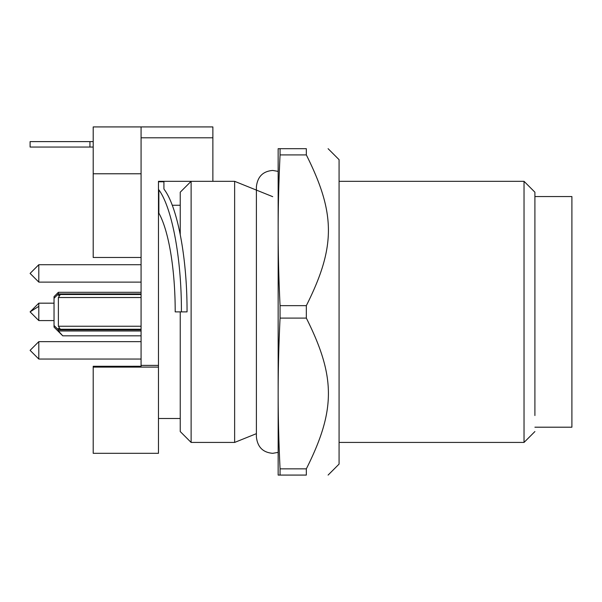 <?xml version="1.0" encoding="UTF-8"?>
<svg xmlns="http://www.w3.org/2000/svg" width="602" height="602" viewBox="0 0 602 602"><rect width="100%" height="100%" fill="white"/><g stroke="black" fill="none" stroke-linecap="round" stroke-linejoin="round"><path stroke-width="0.9" d="M212.875 126.924L93.205 126.924L93.205 257.483L141.071 257.483L141.071 366.264L93.205 366.279L93.205 453.314L158.476 453.314L158.476 181.322L212.875 181.322L212.875 126.924L141.071 126.924L141.071 257.483M141.071 173.767L93.205 173.767M93.205 377.153L93.205 420.678M141.071 341.643L38.806 341.643L38.806 359.048L141.071 359.048M141.071 264.714L38.806 264.714L38.806 282.12L141.071 282.12M141.071 292.294L58.386 292.294L58.386 293.957M141.071 329.256L59.839 329.256L60.147 328.963L58.386 328.391L58.386 330.98L141.071 330.98M141.071 335.818L62.736 335.818L58.386 330.98M141.071 293.926L58.386 293.926L58.386 295.364L60.147 294.799L59.839 294.506L141.071 294.506M141.071 297.523L58.386 297.523L60.147 294.799M141.071 326.231L58.386 326.231L58.386 297.523M60.147 328.963L58.386 326.231M58.386 292.294L54.037 296.651L54.037 327.112L62.736 335.811M54.037 303.175L38.806 303.175L38.806 320.58L54.037 320.58M534.907 196.553L571.9 196.553L571.9 427.202L534.907 427.202M534.907 415.523L534.907 192.204L524.033 181.322L524.033 442.432L534.907 431.551M328.098 148.686L339.077 159.673L339.077 464.089L328.098 475.076M280.058 475.076L306.335 475.076C335.773 475.076 335.773 475.076 306.335 475.076C335.773 475.076 335.773 475.076 306.335 475.076L306.335 468.853C335.743 410.248 335.803 376.905 306.335 318.097L306.335 305.658C335.743 247.053 335.803 213.71 306.335 154.91L306.335 148.686C335.773 148.686 335.773 148.686 306.335 148.686C335.773 148.686 335.773 148.686 306.335 148.686L280.058 148.686L280.058 154.91C278.786 181.225 278.154 206.351 278.154 230.28C278.154 254.217 278.786 279.343 280.058 305.658L280.058 318.097C278.786 344.419 278.154 369.545 278.154 393.475C278.154 417.412 278.786 442.538 280.058 468.853L280.058 475.076L278.154 475.076L278.154 148.686L280.058 148.686M306.335 305.658L280.058 305.658M306.335 154.91L280.058 154.91M306.335 318.097L280.058 318.097M306.335 468.853L280.058 468.853M212.875 181.322L234.637 181.322L234.637 442.432L191.12 442.432L191.12 181.322L180.239 192.204L180.239 234.517M185.551 311.881L180.239 311.881L180.239 431.551L191.12 442.432M164.105 189.306L163.917 188.802L164.105 189.306C177.53 206.862 187.237 258.1 187.041 311.881L181.413 311.881C181.593 258.604 172.097 207.825 158.853 189.833L158.853 213.1A108.796 28.159 -90 0 1 175.205 311.881L181.413 311.881M163.917 188.802L163.917 181.781L158.476 181.781L158.476 181.322M158.476 212.175L158.853 213.1M163.917 181.322L163.917 181.781M89.939 147.054L89.939 141.613L30.1 141.613L30.1 147.054L93.205 147.054M89.939 141.613L93.205 141.613M212.875 137.805L141.071 137.805M158.476 365.399L141.071 365.399M158.476 367.1L93.205 367.1M38.806 320.58L30.1 311.881L38.806 306.32M141.071 329.828L58.386 329.828L54.037 325.479M38.806 264.722L30.1 273.413L38.806 282.097L30.1 273.413L38.806 264.707M38.806 359.048L30.1 350.341L38.806 341.65M54.037 298.283L58.386 293.926M158.476 418.495L180.239 418.495M172.247 205.259L180.239 205.259M38.806 303.175L30.1 311.881M339.077 442.432L524.033 442.432M339.077 181.322L524.033 181.322M256.392 433.666L234.637 442.432M272.714 196.666L256.768 190.24M256.392 190.089L234.637 181.322M278.154 452.38L272.714 453.314C262.984 452.523 257.543 447.09 256.392 436.992L256.392 186.763C257.543 176.672 262.984 171.231 272.714 170.449L278.154 171.382"/></g></svg>
